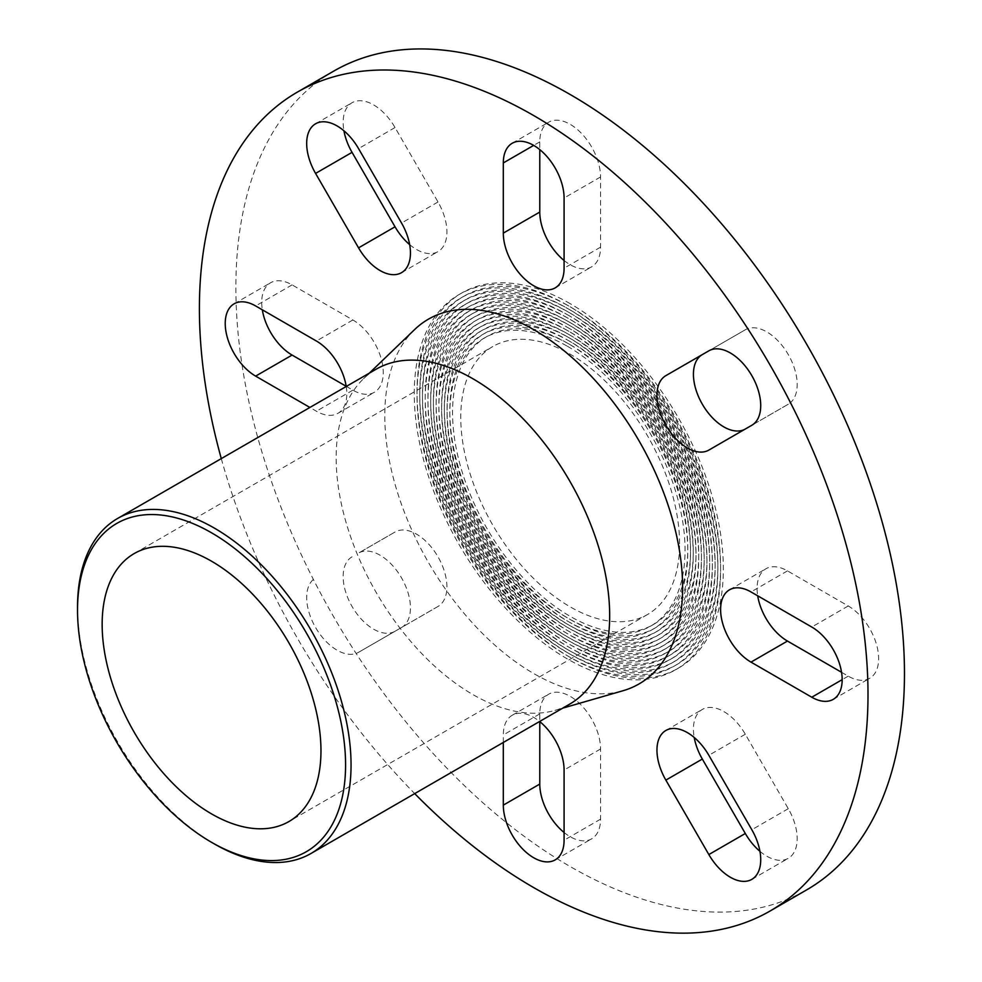 <?xml version="1.0" encoding="UTF-8"?>
<svg xmlns="http://www.w3.org/2000/svg" width="982" height="982" viewBox="0 0 982 982"><rect width="100%" height="100%" fill="white"/><g stroke="black" fill="none" stroke-linecap="round" stroke-linejoin="round"><path stroke-width="0.74" stroke-dasharray="4.91 3.68" d="M77.529 607.023A193.405 111.666 -120 0 0 214.285 843.894M376.216 369.171A193.405 111.666 -120 0 0 363.512 378.757A193.405 111.666 -120 0 0 376.216 592.502A193.405 111.666 -120 0 0 554.977 710.379A193.405 111.666 -120 0 0 569.621 704.168M567.436 346.29A166.326 96.027 60 0 1 676.095 492.866A166.326 96.027 60 0 1 650.6 626.148A166.326 96.027 60 0 1 484.273 530.12A166.326 96.027 60 0 1 484.273 338.053A166.326 96.027 60 0 1 567.436 346.29M570.174 344.707A166.326 96.027 60 0 1 678.832 491.282A166.326 96.027 60 0 1 653.337 624.564A166.326 96.027 60 0 1 486.998 528.537A166.326 96.027 60 0 1 486.998 336.47A166.326 96.027 60 0 1 570.174 344.707M570.174 341.552A170.193 98.261 -120 0 0 485.071 333.119A170.193 98.261 -120 0 0 485.071 529.654A170.193 98.261 -120 0 0 655.264 627.915A170.193 98.261 -120 0 0 681.361 491.528A170.193 98.261 -120 0 0 570.174 341.552M567.436 343.135A170.193 98.261 -120 0 0 482.334 334.702A170.193 98.261 -120 0 0 482.334 531.225A170.193 98.261 -120 0 0 652.527 629.499A170.193 98.261 -120 0 0 678.623 493.111A170.193 98.261 -120 0 0 567.436 343.135M567.436 339.968A174.072 100.495 60 0 1 681.152 493.369A174.072 100.495 60 0 1 654.466 632.85A174.072 100.495 60 0 1 480.394 532.342A174.072 100.495 60 0 1 480.407 331.351A174.072 100.495 60 0 1 567.436 339.968M570.174 338.397A174.072 100.495 60 0 1 683.877 491.786A174.072 100.495 60 0 1 657.203 631.266A174.072 100.495 60 0 1 483.132 530.771A174.072 100.495 60 0 1 483.132 329.78A174.072 100.495 60 0 1 570.174 338.397M570.174 335.243A177.938 102.729 -120 0 0 481.205 326.429A177.938 102.729 -120 0 0 481.205 531.888A177.938 102.729 -120 0 0 659.131 634.618A177.938 102.729 -120 0 0 686.406 492.031A177.938 102.729 -120 0 0 570.174 335.243M567.436 336.814A177.938 102.729 -120 0 0 478.467 328A177.938 102.729 -120 0 0 478.467 533.459A177.938 102.729 -120 0 0 656.393 636.201A177.938 102.729 -120 0 0 683.668 493.615A177.938 102.729 -120 0 0 567.436 336.814M567.436 333.659A181.805 104.964 60 0 1 686.197 493.86A181.805 104.964 60 0 1 658.333 639.54A181.805 104.964 60 0 1 476.528 534.576A181.805 104.964 60 0 1 476.528 324.649A181.805 104.964 60 0 1 567.436 333.659M570.174 332.076A181.805 104.964 60 0 1 688.934 492.289A181.805 104.964 60 0 1 661.07 637.969A181.805 104.964 60 0 1 479.265 533.005A181.805 104.964 60 0 1 479.265 323.078A181.805 104.964 60 0 1 570.174 332.076M570.174 328.921A185.672 107.198 -120 0 0 477.338 319.727A185.672 107.198 -120 0 0 477.338 534.122A185.672 107.198 -120 0 0 662.997 641.32A185.672 107.198 -120 0 0 691.463 492.534A185.672 107.198 -120 0 0 570.174 328.921M567.436 330.504A185.672 107.198 -120 0 0 474.601 321.298A185.672 107.198 -120 0 0 474.601 535.693A185.672 107.198 -120 0 0 660.272 642.891A185.672 107.198 -120 0 0 688.726 494.118A185.672 107.198 -120 0 0 567.436 330.504M567.436 327.337A189.538 109.432 60 0 1 691.254 494.363A189.538 109.432 60 0 1 662.199 646.242A189.538 109.432 60 0 1 472.661 536.81A189.538 109.432 60 0 1 472.661 317.959A189.538 109.432 60 0 1 567.436 327.337M570.174 325.766A189.538 109.432 60 0 1 693.992 492.78A189.538 109.432 60 0 1 664.937 644.671A189.538 109.432 60 0 1 475.398 535.239A189.538 109.432 60 0 1 475.398 316.376A189.538 109.432 60 0 1 570.174 325.766M570.174 322.599A193.405 111.666 -120 0 0 473.471 313.025A193.405 111.666 -120 0 0 473.459 536.356A193.405 111.666 -120 0 0 666.876 648.01A193.405 111.666 -120 0 0 696.52 493.038A193.405 111.666 -120 0 0 570.174 322.599M567.436 324.183A193.405 111.666 -120 0 0 470.734 314.608A193.405 111.666 -120 0 0 470.734 537.927A193.405 111.666 -120 0 0 664.139 649.593A193.405 111.666 -120 0 0 693.783 494.609A193.405 111.666 -120 0 0 567.436 324.183M567.436 321.028A197.272 113.9 60 0 1 696.312 494.867A197.272 113.9 60 0 1 666.066 652.944A197.272 113.9 60 0 1 468.795 539.044A197.272 113.9 60 0 1 468.795 311.257A197.272 113.9 60 0 1 567.436 321.028M570.174 319.445A197.272 113.9 60 0 1 699.049 493.283A197.272 113.9 60 0 1 668.803 651.361A197.272 113.9 60 0 1 471.532 537.473A197.272 113.9 60 0 1 471.532 309.674A197.272 113.9 60 0 1 570.174 319.445M570.174 316.29A201.138 116.134 -120 0 0 469.592 306.323A201.138 116.134 -120 0 0 469.592 538.59A201.138 116.134 -120 0 0 670.743 654.712A201.138 116.134 -120 0 0 701.565 493.541A201.138 116.134 -120 0 0 570.174 316.29M567.436 317.861A201.138 116.134 -120 0 0 466.867 307.906A201.138 116.134 -120 0 0 466.855 540.161A201.138 116.134 -120 0 0 668.006 656.295A201.138 116.134 -120 0 0 698.84 495.112A201.138 116.134 -120 0 0 567.436 317.861M567.436 314.706A205.005 118.368 60 0 1 701.369 495.37A205.005 118.368 60 0 1 669.933 659.646A205.005 118.368 60 0 1 464.928 541.278A205.005 118.368 60 0 1 464.928 304.555A205.005 118.368 60 0 1 567.436 314.706M570.174 313.123A205.005 118.368 60 0 1 704.094 493.786A205.005 118.368 60 0 1 672.67 658.063A205.005 118.368 60 0 1 467.665 539.707A205.005 118.368 60 0 1 467.665 302.972A205.005 118.368 60 0 1 570.174 313.123M570.174 309.968A208.884 120.602 -120 0 0 465.726 299.62A208.884 120.602 -120 0 0 465.726 540.824A208.884 120.602 -120 0 0 674.609 661.414A208.884 120.602 -120 0 0 706.623 494.032A208.884 120.602 -120 0 0 570.174 309.968M567.436 311.552A208.884 120.602 -120 0 0 462.988 301.204A208.884 120.602 -120 0 0 462.988 542.395A208.884 120.602 -120 0 0 671.872 662.997A208.884 120.602 -120 0 0 703.885 495.615A208.884 120.602 -120 0 0 567.436 311.552M567.436 308.397A212.75 122.836 60 0 1 706.414 495.861A212.75 122.836 60 0 1 673.812 666.348A212.75 122.836 60 0 1 461.061 543.512A212.75 122.836 60 0 1 461.061 297.853A212.75 122.836 60 0 1 567.436 308.397M570.174 306.814A212.75 122.836 60 0 1 709.151 494.29A212.75 122.836 60 0 1 676.537 664.765A212.75 122.836 60 0 1 463.799 541.929A212.75 122.836 60 0 1 463.799 296.269A212.75 122.836 60 0 1 570.174 306.814M570.174 303.659A216.617 125.058 -120 0 0 461.859 292.931A216.617 125.058 -120 0 0 461.859 543.046A216.617 125.058 -120 0 0 678.476 668.116A216.617 125.058 -120 0 0 711.68 494.535A216.617 125.058 -120 0 0 570.174 303.659M567.436 305.23A216.617 125.058 -120 0 0 459.122 294.502A216.617 125.058 -120 0 0 459.122 544.629A216.617 125.058 -120 0 0 675.739 669.699A216.617 125.058 -120 0 0 708.943 496.119A216.617 125.058 -120 0 0 567.436 305.23M333.782 71.085A472.772 272.959 -120 0 0 333.782 617.003A472.772 272.959 -120 0 0 806.553 889.95M841.549 672.289L848.239 676.156A42.975 24.82 -120 0 0 869.733 678.292A42.975 24.82 -120 0 0 876.325 643.848A42.975 24.82 -120 0 0 848.239 605.968L787.466 570.886A42.975 24.82 -120 0 0 765.972 568.75A42.975 24.82 -120 0 0 757.687 595.804M745.203 429.085A42.975 24.82 -120 0 0 745.313 429.024L788.288 404.216A42.975 24.82 -120 0 0 788.288 354.588A42.975 24.82 -120 0 0 745.313 329.768L702.326 354.588M745.313 429.024L708.844 450.087L745.313 429.024M564.085 260.488A42.975 24.82 -120 0 0 591.655 266.834A42.975 24.82 -120 0 0 600.554 247.157L600.554 176.969A42.975 24.82 -120 0 0 581.798 133.712A42.975 24.82 -120 0 0 548.68 122.198A42.975 24.82 -120 0 0 539.781 141.874L539.781 149.608M409.654 244.616A42.975 24.82 -120 0 0 438.009 251.613A42.975 24.82 -120 0 0 438.009 201.985L395.034 127.537A42.975 24.82 -120 0 0 352.047 102.729A42.975 24.82 -120 0 0 343.933 130.778M346.18 386.294L352.869 390.161A42.975 24.82 -120 0 0 374.363 392.284A42.975 24.82 -120 0 0 380.955 357.853A42.975 24.82 -120 0 0 352.869 319.972L292.096 284.878A42.975 24.82 -120 0 0 270.602 282.755A42.975 24.82 -120 0 0 262.317 309.796M352.047 556.831A42.975 24.82 -120 0 0 352.047 606.459A42.975 24.82 -120 0 0 395.022 631.266A42.975 24.82 -120 0 0 395.034 631.266L438.009 606.459A42.975 24.82 -120 0 0 438.009 556.831A42.975 24.82 -120 0 0 395.034 532.011L358.553 553.062A42.975 24.82 60 0 1 358.565 553.062A42.975 24.82 60 0 1 401.54 577.882A42.975 24.82 60 0 1 401.54 627.51L358.553 652.318A42.975 24.82 60 0 1 315.578 627.51A42.975 24.82 60 0 1 315.578 577.882M564.085 832.491A42.975 24.82 -120 0 0 591.655 838.837A42.975 24.82 -120 0 0 600.554 819.16L600.554 748.984A42.975 24.82 -120 0 0 581.798 705.727A42.975 24.82 -120 0 0 548.68 694.213A42.975 24.82 -120 0 0 539.781 713.889L539.781 721.61M759.933 851.32A42.975 24.82 -120 0 0 788.288 858.317A42.975 24.82 -120 0 0 788.288 808.689L745.313 734.241A42.975 24.82 -120 0 0 702.326 709.434A42.975 24.82 -120 0 0 694.213 737.482M503.312 742.453L503.312 734.941A42.975 24.82 60 0 1 512.211 715.264A42.975 24.82 60 0 1 539.621 721.488M346.216 386.491A42.975 24.82 60 0 1 337.894 413.348A42.975 24.82 60 0 1 316.4 411.213L309.895 407.456M679.581 543.684A154.726 89.325 -120 0 0 612.032 387.976A154.726 89.325 -120 0 0 492.804 346.523A154.726 89.325 -120 0 0 460.767 417.35A154.726 89.325 -120 0 0 528.304 573.058A154.726 89.325 -120 0 0 647.531 614.511A154.726 89.325 -120 0 0 679.581 543.684M221.294 458.619A472.772 272.959 -120 0 0 414.699 793.603M414.564 329.621A210.602 121.584 -120 0 0 428.398 562.367A210.602 121.584 -120 0 0 623.042 690.727M788.288 808.689L751.819 829.741M745.313 734.241L708.844 755.293M600.554 819.16L564.085 840.224M539.781 713.889L503.312 734.941M600.554 748.984L564.085 770.035M395.034 631.266L358.553 652.318L395.022 631.266M395.034 532.011L358.553 553.062L395.034 532.011M438.009 606.459L401.54 627.51M292.096 284.878L255.627 305.942M352.869 319.972L316.4 341.024M352.869 390.161L316.4 411.213M395.034 127.537L358.553 148.601M438.009 201.985L401.54 223.037M539.781 141.874L533.705 145.385M600.554 176.969L564.085 198.02M600.554 247.157L564.085 268.209M745.313 329.768L708.844 350.832L745.313 329.768M788.288 404.216L751.819 425.267M848.239 605.968L811.77 627.032M848.239 676.156L842.163 679.667M787.466 570.886L750.997 591.937M486.998 336.47L484.273 338.053M653.337 624.564L650.6 626.148M485.071 333.119L482.334 334.702M655.264 627.915L652.527 629.499M483.132 329.78L480.407 331.351M657.203 631.266L654.466 632.85M481.205 326.429L478.467 328M659.131 634.618L656.393 636.201M479.265 323.078L476.528 324.649M661.07 637.969L658.333 639.54M477.338 319.727L474.601 321.298M662.997 641.32L660.272 642.891M475.398 316.376L472.661 317.959M664.937 644.671L662.199 646.242M473.471 313.025L470.734 314.608M666.876 648.01L664.139 649.593M471.532 309.674L468.795 311.257M668.803 651.361L666.066 652.944M469.592 306.323L466.867 307.906M670.743 654.712L668.006 656.295M467.665 302.972L464.928 304.555M672.67 658.063L669.933 659.646M465.726 299.62L462.988 301.204M674.609 661.414L671.872 662.997M463.799 296.269L461.061 297.853M676.537 664.765L673.812 666.348M461.859 292.931L459.122 294.502M678.476 668.116L675.739 669.699M751.819 879.369L788.288 858.317M665.857 730.485L702.326 709.434M555.186 859.888L591.655 838.837M512.211 715.264L548.68 694.213M234.133 303.806L270.602 282.755M337.894 413.348L374.363 392.284M315.578 123.781L352.047 102.729M401.54 272.665L438.009 251.613M512.211 143.262L548.68 122.198M555.186 287.886L591.655 266.834M833.264 699.344L869.733 678.292M729.503 589.814L765.972 568.75M554.977 710.379L562.747 708.132M363.512 378.757L369.342 373.135M134.19 553.566L492.804 346.523M647.531 614.511L288.917 821.553"/><path stroke-width="1.47" d="M211.56 842.323L214.285 843.894A193.405 111.666 -120 0 0 310.999 853.481A193.405 111.666 -120 0 0 351.053 764.941A193.405 111.666 -120 0 0 266.625 570.309A193.405 111.666 -120 0 0 117.582 518.484A193.405 111.666 -120 0 0 77.529 607.023L77.529 610.19A189.538 109.432 60 0 1 211.56 532.809A189.538 109.432 60 0 1 345.578 764.941A189.538 109.432 60 0 1 211.56 842.323A189.538 109.432 60 0 1 77.529 610.19M310.999 853.481L569.621 704.168A193.405 111.666 -120 0 0 609.675 615.628A193.405 111.666 -120 0 0 525.247 420.983A193.405 111.666 -120 0 0 376.216 369.171L117.582 518.484M320.967 750.727A154.726 89.325 -120 0 0 253.43 595.018A154.726 89.325 -120 0 0 134.19 553.566A154.726 89.325 -120 0 0 102.153 624.392A154.726 89.325 -120 0 0 169.69 780.113A154.726 89.325 -120 0 0 288.917 821.553A154.726 89.325 -120 0 0 320.967 750.727M414.699 793.603A472.772 272.959 -120 0 0 770.084 911.014L806.553 889.95A472.772 272.959 -120 0 0 904.471 673.529A472.772 272.959 -120 0 0 698.104 197.75A472.772 272.959 -120 0 0 333.782 71.085L297.313 92.148A472.772 272.959 -120 0 0 221.294 458.619M757.687 595.804A42.975 24.82 -120 0 0 787.466 641.062L841.549 672.289M665.857 375.64L708.844 350.832A42.975 24.82 60 0 1 751.819 375.64A42.975 24.82 60 0 1 751.819 425.267L708.844 450.087A42.975 24.82 60 0 1 665.857 425.267A42.975 24.82 60 0 1 665.857 375.64L702.326 354.588A42.975 24.82 -120 0 0 702.277 404.118A42.975 24.82 -120 0 0 745.203 429.085M539.781 149.608L539.781 212.063A42.975 24.82 -120 0 0 564.085 260.488M343.933 130.778A42.975 24.82 -120 0 0 352.047 152.357L395.034 226.793A42.975 24.82 -120 0 0 409.654 244.616M262.317 309.796A42.975 24.82 -120 0 0 292.096 355.067L346.18 386.294M539.781 721.61L539.781 784.066A42.975 24.82 -120 0 0 564.085 832.491M694.213 737.482A42.975 24.82 -120 0 0 702.326 759.061L745.313 833.497A42.975 24.82 -120 0 0 759.933 851.32M751.819 829.741A42.975 24.82 60 0 1 751.819 879.369A42.975 24.82 60 0 1 708.844 854.561L665.857 780.113A42.975 24.82 60 0 1 665.857 730.485A42.975 24.82 60 0 1 708.844 755.293L751.819 829.741M539.621 721.488A42.975 24.82 60 0 1 564.085 770.035L564.085 840.224A42.975 24.82 60 0 1 555.186 859.888A42.975 24.82 60 0 1 522.068 848.374A42.975 24.82 60 0 1 503.312 805.13L503.312 742.453M309.895 407.456L255.627 376.118A42.975 24.82 60 0 1 227.542 338.25A42.975 24.82 60 0 1 234.133 303.806A42.975 24.82 60 0 1 255.627 305.942L316.4 341.024A42.975 24.82 60 0 1 346.216 386.491M315.578 173.409A42.975 24.82 60 0 1 315.578 123.781A42.975 24.82 60 0 1 358.553 148.601L401.54 223.037A42.975 24.82 60 0 1 401.54 272.665A42.975 24.82 60 0 1 358.553 247.857L315.578 173.409L352.047 152.357M503.312 162.938A42.975 24.82 60 0 1 512.211 143.262A42.975 24.82 60 0 1 545.329 154.775A42.975 24.82 60 0 1 564.085 198.02L564.085 268.209A42.975 24.82 60 0 1 555.186 287.886A42.975 24.82 60 0 1 522.068 276.372A42.975 24.82 60 0 1 503.312 233.115L503.312 162.938L533.705 145.385M811.77 627.032A42.975 24.82 60 0 1 839.856 664.9A42.975 24.82 60 0 1 833.264 699.344A42.975 24.82 60 0 1 811.77 697.22L750.997 662.126A42.975 24.82 60 0 1 722.912 624.245A42.975 24.82 60 0 1 729.503 589.814A42.975 24.82 60 0 1 750.997 591.937L811.77 627.032M770.084 911.014A472.772 272.959 -120 0 0 868.002 694.581A472.772 272.959 -120 0 0 661.635 218.802A472.772 272.959 -120 0 0 297.313 92.148M562.747 708.132L623.042 690.727A210.602 121.584 -120 0 0 682.613 587.555A210.602 121.584 -120 0 0 580.792 365.635A210.602 121.584 -120 0 0 414.564 329.621L369.342 373.135M745.313 833.497L708.844 854.561M702.326 759.061L665.857 780.113M539.781 784.066L503.312 805.13M292.096 355.067L255.627 376.118M395.034 226.793L358.553 247.857M539.781 212.063L503.312 233.115M842.163 679.667L811.77 697.22M787.466 641.062L750.997 662.126"/></g></svg>
